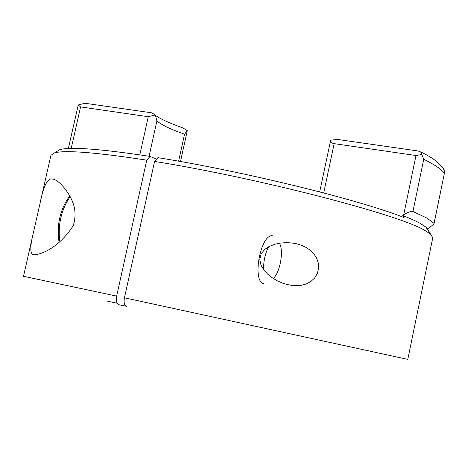 <?xml version="1.0" encoding="UTF-8"?>
<svg xmlns="http://www.w3.org/2000/svg" width="468" height="468" viewBox="0 0 468 468"><rect width="100%" height="100%" fill="white"/><g stroke="black" fill="none" stroke-linecap="round" stroke-linejoin="round"><path stroke-width="0.7" d="M126.097 306.224L118.819 304.703C116.573 303.75 115.848 300.883 116.649 296.109L146.759 160.161C96.385 152.422 65.684 149.976 54.662 152.82L50.913 155.364M429.384 232.327L428.782 230.73L425.833 227.056L419.773 223.125C415.642 220.896 409.98 218.38 402.772 215.59L404.095 217.561C360.699 200.169 243.266 171.27 157.886 157.669L154.586 161.425L124.447 297.788C123.634 302.568 124.348 305.434 126.582 306.394M124.447 297.788L407.792 359.377L432.765 237.779L430.572 234.099L424.4 230.174C398.443 214.525 257.669 177.916 154.586 161.425M146.759 160.161L150.076 156.417C100.942 148.964 70.884 146.683 59.91 149.579L56.201 151.872M51.533 178.905L54.428 179.408C57.827 180.976 61.577 184.386 65.672 189.639C70.498 196.7 78.776 208.541 73.154 225.863C57.956 248.953 40.657 254.299 34.34 254.908L32.93 254.463C29.888 253.129 30.122 245.536 33.62 231.678L39.961 203.703C43.261 187.083 47.122 178.811 51.533 178.905M287.978 284.743L282.643 283.163L277.506 280.929L272.587 278.033L268.041 274.5L264.051 270.252L261.027 265.221L259.752 259.488L261.138 253.814L264.841 249.315L269.708 246.209L275.079 244.191L280.63 243.056L286.258 242.658L291.81 242.962L296.677 243.816L301.503 245.296L306.037 247.408L310.214 250.228L313.812 253.779L316.614 258.079L318.31 263.045L318.591 268.369L317.31 273.534L314.613 278.021L310.869 281.49L306.487 283.86L301.714 285.228L296.776 285.708L287.978 284.743M427.518 228.858L428.378 228.261C431.461 226.161 433.368 224.552 434.093 223.435L426.898 218.059L412.94 211.507C410.342 211.261 407.254 212.413 403.673 214.958L402.772 215.59M150.076 156.417L156.546 159.19M434.07 223.283L444.506 172.774L444.307 170.334M319.685 191.886L330.677 140.189C330.648 142.067 331.806 143.226 334.152 143.653L415.993 155.516L421.82 154.534L423.739 159.272L412.94 211.507M180.496 161.53L187.276 130.642L184.55 134.199L178.618 161.197M68.34 148.491L78.261 104.967L80.572 106.909L148.274 116.719L139.809 154.855M149.076 156.265L156.915 120.849L155.288 114.958L148.274 116.719M444.337 170.293L442.898 167.877M330.677 140.189L337.44 139.429L418.076 150.977L420.679 151.954L421.82 154.534M187.276 130.642L182.918 127.934M78.261 104.967L84.901 103.252L151.679 112.817L155.288 114.958M279.414 243.237C283.924 250.392 280.268 271.943 273.476 278.302L273.283 278.495M263.724 283.684C251.919 281.678 260.261 234.801 272.271 235.685M263.665 269.749C263.39 261.407 265.04 253.75 268.614 246.771M33.62 231.678L23.511 276.29L116.649 296.109M117.094 303.223L107.266 301.123M156.915 120.849C160.957 124.658 170.171 129.109 184.55 134.199M415.993 155.516L403.673 214.958M444.302 173.499C441.938 169.597 435.088 164.859 423.739 159.272M71.218 148.397L80.572 106.909M323.721 192.939L334.152 143.653M70.153 196.578C61.168 209.886 57.739 224.968 59.857 241.816M425.833 227.056L430.572 234.099M59.91 149.579L54.662 152.82M50.948 155.224L39.961 203.703M35.375 254.961L32.93 254.457M291.739 285.416L286.48 284.374M444.506 172.774L434.093 223.435M420.679 151.954C432.877 157.605 440.797 163.841 444.454 170.668M183.789 128.261C171.423 123.821 162.893 120.118 158.184 117.164L155.739 115.69M69.744 195.846C60.009 209.5 56.458 225.032 59.091 242.442"/></g></svg>
